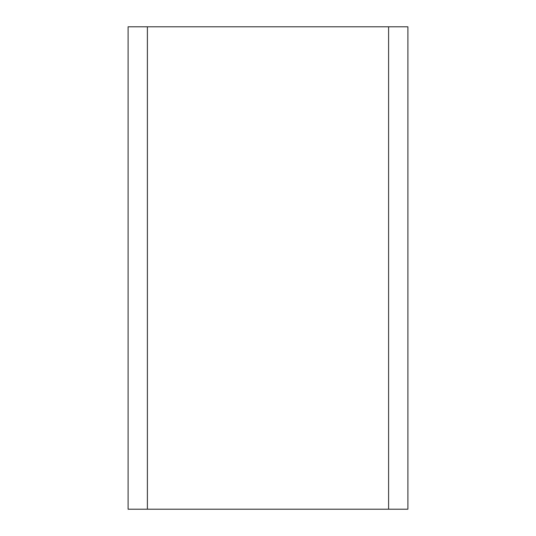<?xml version="1.0" encoding="UTF-8"?>
<svg xmlns="http://www.w3.org/2000/svg" width="536" height="536" viewBox="0 0 536 536"><rect width="100%" height="100%" fill="white"/><g stroke="black" fill="none" stroke-linecap="round" stroke-linejoin="round"><path stroke-width="0.8" d="M407.896 509.2L128.104 509.2L128.104 26.8L407.896 26.8L407.896 509.2M147.4 509.2L147.4 26.8M388.6 509.2L388.6 26.8"/></g></svg>
